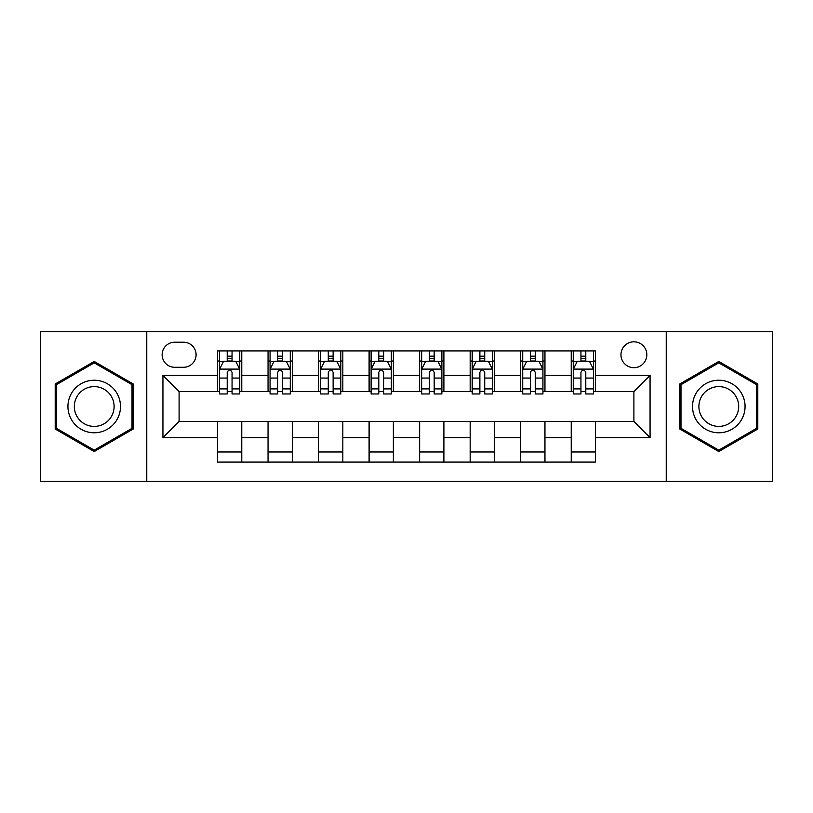 <?xml version="1.0" encoding="UTF-8"?>
<svg xmlns="http://www.w3.org/2000/svg" width="813" height="813" viewBox="0 0 813 813"><rect width="100%" height="100%" fill="white"/><g stroke="black" fill="none" stroke-linecap="round" stroke-linejoin="round"><path stroke-width="1.22" d="M633.896 341.816A12.937 12.937 0 0 0 620.959 354.753A12.937 12.937 0 0 0 633.896 367.689A12.937 12.937 0 0 0 646.833 354.753A12.937 12.937 0 0 0 633.896 341.816M666.233 481.286L772.35 481.286L772.35 331.714L666.233 331.714L666.233 481.286L146.767 481.286L146.767 331.714L40.65 331.714L40.65 481.286L146.767 481.286M174.663 367.283L183.555 367.283A12.53 12.53 0 0 0 196.085 354.753A12.53 12.53 0 0 0 183.555 342.222L174.663 342.222A12.53 12.53 0 0 0 162.133 354.753A12.53 12.53 0 0 0 174.663 367.283M666.233 331.714L146.767 331.714M217.508 437.628L162.935 437.628L162.935 375.372L217.508 375.372L217.508 391.541L179.104 391.541L179.104 421.459L217.508 421.459L217.508 462.089L595.492 462.089L595.492 421.459L633.896 421.459L633.896 391.541L595.492 391.541L595.492 375.372L650.065 375.372L650.065 437.628L595.492 437.628M595.492 375.372L595.492 350.911L217.508 350.911L217.508 375.372M571.234 350.911L571.234 391.541L573.256 391.541M580.939 391.541L585.787 391.541M593.47 391.541L595.492 391.541M571.234 391.541L542.932 391.541M520.706 350.911L520.706 391.541L522.718 391.541M530.401 391.541L535.259 391.541M520.706 391.541L492.404 391.541M470.168 350.911L470.168 391.541L472.19 391.541M479.873 391.541L484.721 391.541M470.168 391.541L441.876 391.541M419.64 350.911L419.64 391.541L421.662 391.541M429.345 391.541L434.193 391.541M419.64 391.541L391.338 391.541M369.102 350.911L369.102 391.541L371.124 391.541M378.807 391.541L383.655 391.541M369.102 391.541L340.81 391.541M318.574 350.911L318.574 391.541L320.596 391.541M328.279 391.541L333.127 391.541M318.574 391.541L290.282 391.541M268.046 350.911L268.046 391.541L270.068 391.541M277.741 391.541L282.599 391.541M268.046 391.541L239.744 391.541M217.508 391.541L219.53 391.541M227.213 391.541L232.061 391.541M217.508 421.459L241.766 421.459L241.766 462.089M595.492 421.459L241.766 421.459M241.766 350.911L241.766 391.541M217.508 361.023L219.53 361.023M227.213 361.023L232.061 361.023M239.744 361.023L241.766 361.023M217.508 451.977L241.766 451.977M268.046 421.459L268.046 462.089M292.294 350.911L292.294 391.541M268.046 361.023L270.068 361.023M277.741 361.023L282.599 361.023M290.282 361.023L292.294 361.023M292.294 421.459L292.294 462.089M268.046 451.977L292.294 451.977M318.574 421.459L318.574 462.089M342.832 421.459L342.832 462.089M318.574 451.977L342.832 451.977M342.832 350.911L342.832 391.541M318.574 361.023L320.596 361.023M328.279 361.023L333.127 361.023M340.81 361.023L342.832 361.023M369.102 421.459L369.102 462.089M393.36 421.459L393.36 462.089M369.102 451.977L393.36 451.977M393.36 350.911L393.36 391.541M369.102 361.023L371.124 361.023M378.807 361.023L383.655 361.023M391.338 361.023L393.36 361.023M419.64 421.459L419.64 462.089M443.898 421.459L443.898 462.089M419.64 451.977L443.898 451.977M443.898 350.911L443.898 391.541M419.64 361.023L421.662 361.023M429.345 361.023L434.193 361.023M441.876 361.023L443.898 361.023M470.168 421.459L470.168 462.089M494.426 421.459L494.426 462.089M470.168 451.977L494.426 451.977M494.426 350.911L494.426 391.541M470.168 361.023L472.19 361.023M479.873 361.023L484.721 361.023M492.404 361.023L494.426 361.023M520.706 421.459L520.706 462.089M544.954 421.459L544.954 462.089M520.706 451.977L544.954 451.977M544.954 350.911L544.954 391.541M520.706 361.023L522.718 361.023M530.401 361.023L535.259 361.023M542.932 361.023L544.954 361.023M571.234 421.459L571.234 462.089M571.234 451.977L595.492 451.977M571.234 361.023L573.256 361.023M580.939 361.023L585.787 361.023M593.47 361.023L595.492 361.023M179.104 391.541L162.935 375.372M179.104 421.459L162.935 437.628M650.065 375.372L633.896 391.541M650.065 437.628L633.896 421.459M94.217 451.55L133.22 429.02L133.22 383.98L94.217 361.45L55.203 383.98L55.203 429.02L94.217 451.55M757.797 383.98L718.783 361.45L679.78 383.98L679.78 429.02L718.783 451.55L757.797 429.02L757.797 383.98M232.061 356.175L227.213 356.175M239.744 388.899L232.061 388.899L232.061 393.97L239.744 393.97L239.744 369.305L235.699 361.226L223.575 361.226L219.53 369.305L219.53 393.97L227.213 393.97L227.213 388.899L219.53 388.899M219.53 369.305L219.53 350.911M239.744 369.305L239.744 350.911M227.213 361.226L227.213 350.911M232.061 350.911L232.061 361.226M232.061 388.899L232.061 372.344C230.445 369.224 228.829 369.224 227.213 372.344L227.213 388.899M282.599 356.175L277.741 356.175M290.282 388.899L282.599 388.899L282.599 393.97L290.282 393.97L290.282 369.305L286.237 361.226L274.103 361.226L270.068 369.305L270.068 393.97L277.741 393.97L277.741 388.899L270.068 388.899M270.068 369.305L270.068 350.911M290.282 369.305L290.282 350.911M277.741 361.226L277.741 350.911M282.599 350.911L282.599 361.226M282.599 388.899L282.599 372.344C280.983 369.224 279.367 369.224 277.741 372.344L277.741 388.899M333.127 356.175L328.279 356.175M340.81 388.899L333.127 388.899L333.127 393.97L340.81 393.97L340.81 369.305L336.765 361.226L324.641 361.226L320.596 369.305L320.596 393.97L328.279 393.97L328.279 388.899L320.596 388.899M320.596 369.305L320.596 350.911M340.81 369.305L340.81 350.911M328.279 361.226L328.279 350.911M333.127 350.911L333.127 361.226M333.127 388.899L333.127 372.344C331.511 369.224 329.895 369.224 328.279 372.344L328.279 388.899M383.655 356.175L378.807 356.175M391.338 388.899L383.655 388.899L383.655 393.97L391.338 393.97L391.338 369.305L387.293 361.226L375.169 361.226L371.124 369.305L371.124 393.97L378.807 393.97L378.807 388.899L371.124 388.899M371.124 369.305L371.124 350.911M391.338 369.305L391.338 350.911M378.807 361.226L378.807 350.911M383.655 350.911L383.655 361.226M383.655 388.899L383.655 372.344C382.049 369.224 380.423 369.224 378.807 372.344L378.807 388.899M434.193 356.175L429.345 356.175M441.876 388.899L434.193 388.899L434.193 393.97L441.876 393.97L441.876 369.305L437.831 361.226L425.707 361.226L421.662 369.305L421.662 393.97L429.345 393.97L429.345 388.899L421.662 388.899M421.662 369.305L421.662 350.911M441.876 369.305L441.876 350.911M429.345 361.226L429.345 350.911M434.193 350.911L434.193 361.226M434.193 388.899L434.193 372.344C432.577 369.224 430.961 369.224 429.345 372.344L429.345 388.899M116.97 393.36A26.28 26.28 0 0 0 81.076 383.746A26.28 26.28 0 0 0 71.453 419.64A26.28 26.28 0 0 0 107.357 429.254A26.28 26.28 0 0 0 116.97 393.36M111.442 396.551A19.898 19.898 0 0 0 84.267 389.275A19.898 19.898 0 0 0 76.981 416.449A19.898 19.898 0 0 0 104.166 423.725A19.898 19.898 0 0 0 111.442 396.551M94.217 450.148L56.412 428.319L56.412 384.681L94.217 362.852L132.011 384.681L132.011 428.319L94.217 450.148M718.783 432.78A26.28 26.28 0 0 0 745.064 406.5A26.28 26.28 0 0 0 718.783 380.22A26.28 26.28 0 0 0 692.513 406.5A26.28 26.28 0 0 0 718.783 432.78M718.783 426.398A19.898 19.898 0 0 0 738.682 406.5A19.898 19.898 0 0 0 718.783 386.602A19.898 19.898 0 0 0 698.895 406.5A19.898 19.898 0 0 0 718.783 426.398M680.989 384.681L718.783 362.852L756.588 384.681L756.588 428.319L718.783 450.148L680.989 428.319L680.989 384.681M484.721 356.175L479.873 356.175M492.404 388.899L484.721 388.899L484.721 393.97L492.404 393.97L492.404 369.305L488.359 361.226L476.235 361.226L472.19 369.305L472.19 393.97L479.873 393.97L479.873 388.899L472.19 388.899M472.19 369.305L472.19 350.911M492.404 369.305L492.404 350.911M479.873 361.226L479.873 350.911M484.721 350.911L484.721 361.226M484.721 388.899L484.721 372.344C483.105 369.224 481.489 369.224 479.873 372.344L479.873 388.899M535.259 356.175L530.401 356.175M542.932 388.899L535.259 388.899L535.259 393.97L542.932 393.97L542.932 369.305L538.897 361.226L526.763 361.226L522.718 369.305L522.718 393.97L530.401 393.97L530.401 388.899L522.718 388.899M522.718 369.305L522.718 350.911M542.932 369.305L542.932 350.911M530.401 361.226L530.401 350.911M535.259 350.911L535.259 361.226M535.259 388.899L535.259 372.344C533.643 369.224 532.027 369.224 530.401 372.344L530.401 388.899M585.787 356.175L580.939 356.175M593.47 388.899L585.787 388.899L585.787 393.97L593.47 393.97L593.47 369.305L589.425 361.226L577.301 361.226L573.256 369.305L573.256 393.97L580.939 393.97L580.939 388.899L573.256 388.899M573.256 369.305L573.256 350.911M593.47 369.305L593.47 350.911M580.939 361.226L580.939 350.911M585.787 350.911L585.787 361.226M585.787 388.899L585.787 372.344C584.171 369.224 582.555 369.224 580.939 372.344L580.939 388.899M268.046 437.628L241.766 437.628M268.046 375.372L241.766 375.372M318.574 375.372L292.294 375.372M318.574 437.628L292.294 437.628M369.102 375.372L342.832 375.372M369.102 437.628L342.832 437.628M419.64 375.372L393.36 375.372M419.64 437.628L393.36 437.628M470.168 375.372L443.898 375.372M470.168 437.628L443.898 437.628M520.706 375.372L494.426 375.372M520.706 437.628L494.426 437.628M571.234 375.372L544.954 375.372M571.234 437.628L544.954 437.628M239.642 369.102L219.632 369.102M219.53 361.704L223.331 361.704M235.943 361.704L239.744 361.704M227.213 378.065L219.53 378.065M239.744 378.065L232.061 378.065M232.061 358.746L227.213 358.746M290.18 369.102L270.17 369.102M270.068 361.704L273.869 361.704M286.481 361.704L290.282 361.704M277.741 378.065L270.068 378.065M290.282 378.065L282.599 378.065M282.599 358.746L277.741 358.746M340.708 369.102L320.698 369.102M320.596 361.704L324.397 361.704M337.009 361.704L340.81 361.704M328.279 378.065L320.596 378.065M340.81 378.065L333.127 378.065M333.127 358.746L328.279 358.746M391.236 369.102L371.226 369.102M371.124 361.704L374.925 361.704M387.537 361.704L391.338 361.704M378.807 378.065L371.124 378.065M391.338 378.065L383.655 378.065M383.655 358.746L378.807 358.746M441.774 369.102L421.764 369.102M421.662 361.704L425.463 361.704M438.075 361.704L441.876 361.704M429.345 378.065L421.662 378.065M441.876 378.065L434.193 378.065M434.193 358.746L429.345 358.746M492.302 369.102L472.292 369.102M472.19 361.704L475.991 361.704M488.603 361.704L492.404 361.704M479.873 378.065L472.19 378.065M492.404 378.065L484.721 378.065M484.721 358.746L479.873 358.746M542.83 369.102L522.82 369.102M522.718 361.704L526.519 361.704M539.131 361.704L542.932 361.704M530.401 378.065L522.718 378.065M542.932 378.065L535.259 378.065M535.259 358.746L530.401 358.746M593.368 369.102L573.358 369.102M573.256 361.704L577.057 361.704M589.669 361.704L593.47 361.704M580.939 378.065L573.256 378.065M593.47 378.065L585.787 378.065M585.787 358.746L580.939 358.746"/></g></svg>
